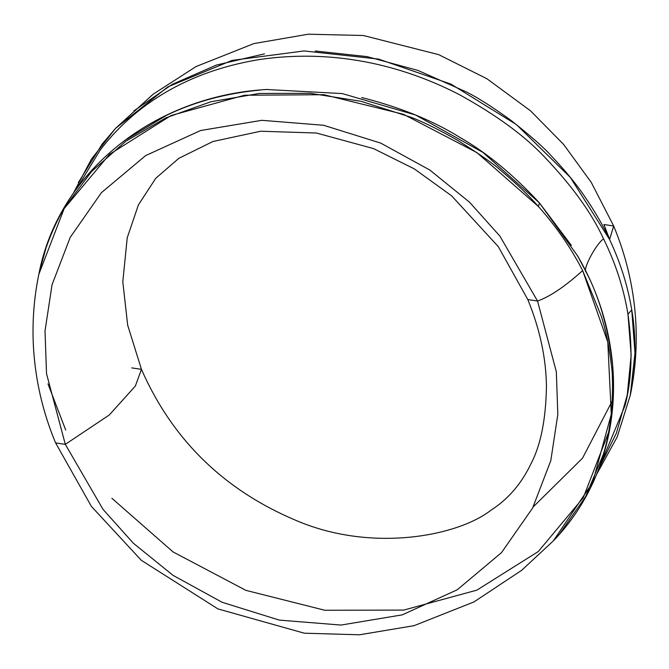 <?xml version="1.0" encoding="UTF-8"?>
<svg xmlns="http://www.w3.org/2000/svg" width="669" height="669" viewBox="0 0 669 669"><rect width="100%" height="100%" fill="white"/><g stroke="black" fill="none" stroke-linecap="round" stroke-linejoin="round"><path stroke-width="1" d="M126.759 139.294L166.548 115.311C194.436 101.813 225.587 93.392 259.99 90.047M361.678 97.523C399.485 107.073 431.898 120.169 458.926 136.81C486.179 152.315 513.031 174.358 539.482 202.95L571.326 245.372M553.731 540.502L521.669 570.314L473.986 601.916L414.103 625.657L359.521 634.789L304.295 633.2L217.91 608.907L141.318 560.304L91.394 506.391L55.594 442.911C42.749 412.054 35.365 380.067 33.45 346.968C32.079 322.458 33.91 298.065 38.927 273.797L46.01 247.873C51.789 231.7 58.061 218.153 64.834 207.248L91.586 171.507L125.772 141.276L165.828 117.878L211.044 101.705L259.455 93.459L310.148 93.309L361.026 101.295L410.975 117.251C423.218 121.867 438.914 129.644 458.039 140.582C479.74 154.23 494.065 164.256 501.022 170.679C516.234 183.398 528.694 195.34 538.403 206.495C556.14 226.398 570.883 247.764 582.649 270.585L601.406 316.521C605.679 329.775 608.924 345.388 611.14 363.359C612.754 372.583 612.938 388.187 611.709 410.181C609.551 429.548 606.666 444.509 603.07 455.071L585.45 496.9L559.476 534.121L553.731 540.502C623.483 467.991 633.259 351.049 577.64 255.943L579.421 259.12M596.163 475.199L617.228 436.916L630.323 395.12L634.998 353.073L631.745 309.856L627.974 314.221C623.767 288.515 615.631 263.385 603.555 238.85C595.853 244.043 582.013 270.452 586.161 272.049C582.013 270.452 595.853 244.043 603.555 238.85C591.68 213.018 571.945 185.664 544.332 156.78C524.638 135.799 496.507 115.185 459.938 94.939C418.568 73.473 348.123 46.771 259.714 59.499C167.049 74.619 121.064 122.954 100.233 149.965L76.709 188.608M55.594 442.911L65.311 444.367L102.984 509.31L133.365 543.245L173.02 575.34L222.125 602.284L279.266 620.104L341.014 625.063L402.228 614.87L457.245 589.774L501.482 552.644L532.624 508.022L550.796 460.657L557.829 414.387L556.315 371.688L537.533 301.017L527.808 299.561L537.533 301.017L556.315 371.688L557.829 414.387L550.796 460.657L532.624 508.022L501.482 552.644L457.245 589.774L402.228 614.87L341.014 625.063L279.266 620.104L222.125 602.284L173.02 575.34L133.365 543.245L102.984 509.31L65.311 444.367L109.348 414.931L135.339 386.08L141.452 369.338L135.339 386.08L109.348 414.931L65.311 444.367L46.529 373.687L45.015 330.996L52.048 284.726L70.22 237.361L101.362 192.731L145.599 155.609L200.616 130.514L261.838 120.32L323.587 125.27L380.72 143.099L429.824 170.043L469.479 202.138L499.86 236.073L537.533 301.017C549.868 296.718 564.904 286.575 582.649 270.585C564.904 286.575 549.868 296.718 537.533 301.017L499.86 236.073L469.479 202.138L429.824 170.043L380.72 143.099L323.587 125.27L261.838 120.32L200.616 130.514L145.599 155.609L101.362 192.731L70.22 237.361L52.048 284.726L45.015 330.996L46.529 373.687L65.311 444.367L55.586 442.903M630.198 395.722L634.906 356.125C635.207 338.673 634.153 323.252 631.745 309.856C627.773 285.922 620.397 262.491 609.601 239.544L613.674 225.988L609.601 239.544C603.338 225.888 594.833 211.245 584.104 195.616C575.909 183.54 564.937 170.269 551.197 155.785C544.507 148.133 531.295 136.468 511.551 120.805C493.413 107.609 478.486 98.05 466.778 92.121L418 70.437L366.988 56.597L315.266 51.003M264.464 53.863L216.38 65.069L172.276 84.327L133.917 110.87M630.332 395.103C635.634 369.439 637.373 343.665 635.55 317.783C633.259 286.123 625.967 255.525 613.674 225.988L591.237 182.353L563.599 144.404L530.534 110.828L486.907 78.741L438.663 54.632L363.334 35.499L308.25 34.211L253.852 43.594L196.126 66.524L153.159 94.187L115.528 128.389L102.156 144.094L78.373 182.545M598.897 468.392L624.921 405.882C631.854 379.992 632.874 349.444 627.974 314.221L631.151 355.139L627.254 395.011L616.383 433.203L598.889 468.425M38.953 273.997L64.182 208.569L109.507 154.372L171.139 115.486L244.494 95.241L323.913 94.714L403.499 114.307L476.93 152.607L538.403 206.495L539.482 202.95L482.834 152.331L415.516 114.993L342.269 93.576L267.935 89.579M47.976 383.855L65.704 430.05M613.674 225.988L603.948 224.525L609.66 239.443M141.452 369.338C172.351 439.658 223.856 490.009 295.982 520.407C371.688 552.954 457.772 536.078 490.77 510.338C508.072 499.317 521.511 483.712 531.077 463.542C540.728 445.161 545.845 419.513 546.448 386.598C546.105 358.132 539.891 329.123 527.808 299.561L498.305 246.635L451.617 195.816L414.295 168.881L373.545 148.602L316.378 133.014L260.634 131.233L212.976 141.494L178.857 158.31L155.777 178.28L138.408 204.881L127.219 237.788L122.803 281.8L127.67 325.151L141.452 369.338L131.726 367.883M612.068 401.291L582.515 458.181L533.218 506.885M553.681 540.418L592.734 482.357L611.274 414.32L607.795 342.11L582.649 270.585C570.883 247.764 556.14 226.398 538.403 206.495L539.482 202.95L577.615 255.901L586.161 272.049C599.441 297.437 608.196 328.103 612.436 364.061M111.865 498.246L173.054 551.933L245.916 590.359L324.833 610.262L403.725 610.095L476.863 590.133L538.269 551.549L583.259 497.719L608.648 432.233M603.555 238.85C615.631 263.385 623.767 288.515 627.974 314.221L631.745 309.856C627.773 285.922 620.397 262.491 609.601 239.544L570.314 177.394L516.393 124.568L450.898 84.085L378.529 59.081L304.061 50.936L232.043 60.411L167.835 86.861L115.444 128.49M38.894 273.981C58.412 172.1 154.154 95.241 268.043 89.42M73.097 193.701L91.369 159.23L115.536 128.389"/></g></svg>
